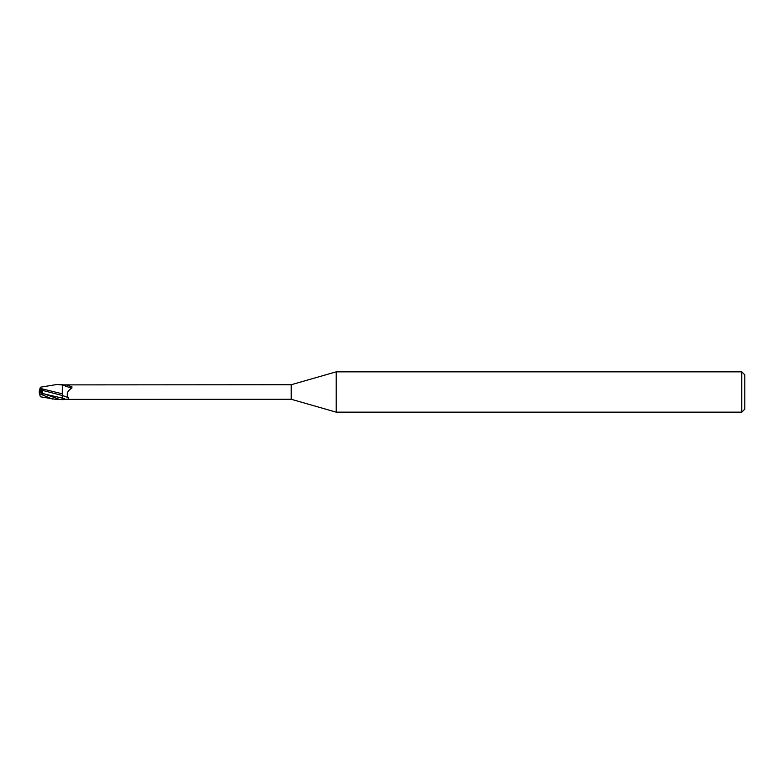 <?xml version="1.0" encoding="UTF-8"?>
<svg xmlns="http://www.w3.org/2000/svg" width="784" height="784" viewBox="0 0 784 784"><rect width="100%" height="100%" fill="white"/><g stroke="black" fill="none" stroke-linecap="round" stroke-linejoin="round"><path stroke-width="1.18" d="M40.209 392.5L40.209 389.913M40.209 389.922L42.003 389.932L40.895 392.853L42.003 389.922L39.543 389.913L39.2 392.01L40.209 391.49L39.22 392L42.473 393.656M336.199 412.159L291.197 399.262L291.197 384.738L336.199 371.841L741.772 371.841L744.8 374.86L744.8 409.14L741.772 412.159L336.199 412.159L336.199 371.841M741.772 412.159L741.772 371.841M62.299 395.763L62.387 399.428L57.144 399.556L40.425 396.792L39.406 393.656L52.459 399.095M62.299 394.009L62.387 384.572L57.144 384.444L62.387 385.003L62.387 387.864L62.387 385.101M291.197 399.262L62.387 399.379M62.387 384.885L291.197 384.738M62.387 385.542L66.473 384.954L72.02 386.894L71.736 388.276C67.591 390.589 66.326 393.646 67.914 397.449C69.492 398.684 68.727 399.291 65.611 399.252L62.387 398.115L62.387 393.774M62.387 399.722L62.299 395.499L62.397 399.722L62.357 398.135L42.346 393.519L42.473 389.57L39.661 389.57L39.974 388.599L39.543 389.913M62.965 385.189L71.736 388.276M66.473 384.954L72.02 386.894M62.387 395.508L67.914 397.449M62.387 394.489L62.387 387.864M62.387 393.833L40.062 388.335L40.425 387.208L57.144 384.444M40.209 391.255L42.473 389.57M59.888 399.556L39.2 392.039L39.2 391.481M39.406 393.656L39.2 392.01M39.631 389.638L40.082 388.256M42.385 390.354L62.299 395.499M42.944 394.244L42.346 393.519M39.2 392.029L40.944 392.882"/></g></svg>
